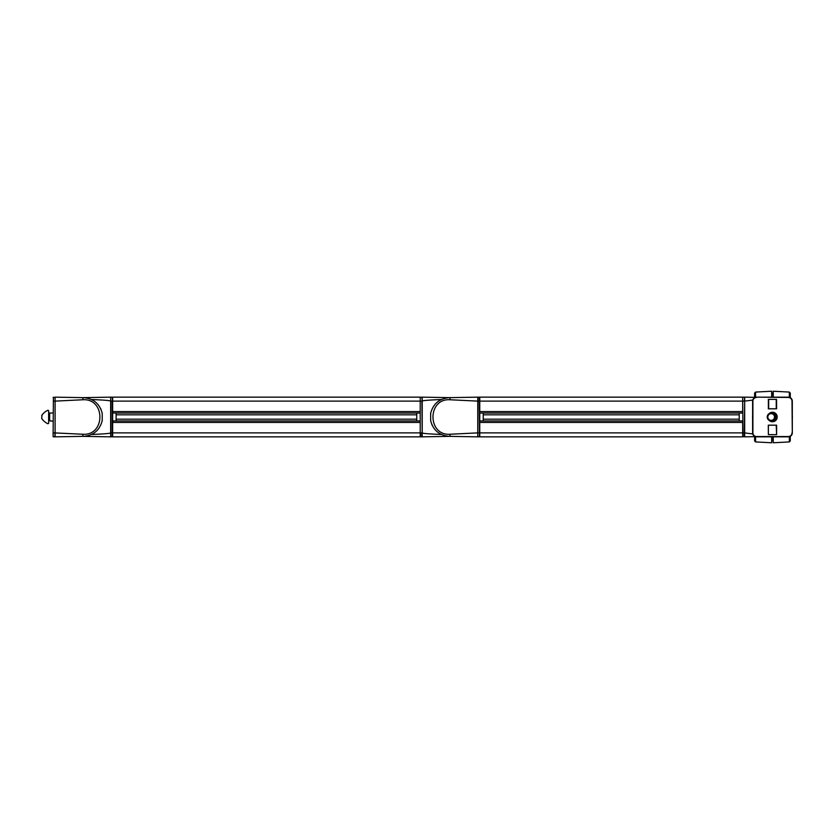 <?xml version="1.0" encoding="UTF-8"?>
<svg xmlns="http://www.w3.org/2000/svg" width="834" height="834" viewBox="0 0 834 834"><rect width="100%" height="100%" fill="white"/><g stroke="black" fill="none" stroke-linecap="round" stroke-linejoin="round"><path stroke-width="1.25" d="M771.189 413.028L772.451 413.028A3.972 3.961 90 0 1 776.423 417A3.972 3.961 90 0 1 772.451 420.972L771.189 420.972A3.972 3.961 90 0 1 767.228 417A3.972 3.961 90 0 1 771.189 413.028A3.972 3.961 90 0 1 775.151 417A3.972 3.961 90 0 1 771.189 420.972M774.505 417A3.346 3.346 90 0 1 769.49 419.898A3.346 3.346 90 0 1 769.49 414.102A3.346 3.346 90 0 1 774.505 417M768.375 425.204L768.375 434.608L768.302 425.163L776.61 425.163L768.677 425.225M768.677 408.775L768.302 399.392L776.537 399.392L776.537 408.796L768.677 408.775L768.677 399.392M776.537 408.796L768.302 408.837M776.235 408.775L776.235 399.392M776.61 425.163L776.61 434.608L776.235 425.225M776.537 434.608L776.537 425.204M776.235 434.608L768.677 434.608M776.61 408.837L776.537 399.392M768.375 408.796L768.375 399.392M768.375 434.608L768.302 425.163M772.93 394.472L773.243 391.229L773.243 397.109M772.93 436.901C772.93 444.157 772.93 444.157 772.93 436.901L773.243 442.771L773.243 436.891M789.35 397.297L789.35 392.074L790.288 393.064L790.288 397.672M790.288 436.328L790.288 440.936L789.35 441.926L789.35 436.703M754.614 440.936L754.614 436.318L754.614 440.936L755.552 441.926L771.669 442.771L771.982 436.901M775.735 419.481L775.735 414.519M772.451 421.118A4.118 4.118 -124.4 0 1 771.346 420.972M771.346 413.028A4.118 4.118 -124.4 0 1 772.451 412.882M792.3 432.679L792.3 401.321A3.972 3.972 55.6 0 0 792.3 401.123L792.008 401.123A3.68 3.68 55.9 0 0 788.328 397.443L788.328 397.161A3.961 3.961 -124.1 0 1 792.3 401.123L792.3 432.877A3.972 3.972 55.6 0 0 792.3 432.679M754.614 397.682L754.614 393.064L755.552 392.074L755.552 397.297M772.055 436.839L772.857 436.839M752.612 415.405A19.912 19.912 55.6 0 0 752.612 418.595M770.793 436.839A19.912 19.912 55.6 0 0 774.119 436.839M792.3 418.595A19.912 19.912 55.6 0 0 792.3 415.405M774.119 397.161A19.912 19.912 55.6 0 0 770.793 397.161M771.982 397.099L771.669 391.229L771.669 397.109M752.612 401.321L752.612 432.679A3.972 3.972 55.6 0 0 752.612 432.877L752.612 401.123A3.972 3.972 55.6 0 0 752.612 401.321M754.614 436.318L754.614 440.039M772.857 397.161L772.055 397.161M744.679 436.536L742.687 436.557L744.397 436.818L744.397 432.877L742.979 432.877L742.979 436.839M742.687 413.028L479.758 413.028L479.758 422.452L742.687 422.452L742.687 436.849L479.758 436.849L479.758 420.972L742.687 420.972M739.852 420.972L739.216 420.784L739.216 413.216L739.852 413.028M742.979 397.161L744.397 397.182L742.687 397.443L742.979 432.877L479.467 432.877L479.467 397.161L478.049 397.182L478.049 401.123L479.758 401.123L479.758 397.151L742.687 397.151L742.687 411.548L479.758 411.548L479.758 401.123L744.397 401.123L744.679 397.464M752.758 400.08L744.679 401.123L744.679 432.877L744.679 397.151L754.614 397.328M752.758 433.92L744.397 432.877L744.679 401.123L744.679 436.849L754.614 436.672M477.767 434.712L478.049 401.123L477.767 436.536L479.758 436.557M482.594 420.972L483.23 420.784L483.23 413.216L482.594 413.028M478.049 436.818L479.467 436.839L479.467 432.877L477.767 432.877L477.767 436.849L449.995 436.359L449.995 434.243C427.31 435.807 427.3 398.204 449.995 399.757L477.767 401.123L477.767 397.151L449.307 397.651C439.393 398.496 433.169 403.739 430.646 413.372L430.646 420.628C433.169 430.261 439.393 435.494 449.307 436.349L449.995 436.359M430.73 412.955L430.646 415.134M430.646 418.877L430.709 420.941M432.273 425.517L431.814 424.506M477.767 401.071L477.767 432.877L449.995 434.243M430.646 417.01L430.646 417.98M422.212 436.536L420.221 436.557L421.931 436.818L420.513 436.839L421.931 436.818L421.931 432.877L420.513 432.877L420.513 436.839M449.818 397.651L422.212 397.151L422.212 432.877L422.212 401.123L421.931 397.182L420.221 397.443L420.221 436.849L112.642 436.849L112.642 420.972L420.221 420.972L420.221 422.452L420.221 411.548L420.221 420.972M417.386 420.972L416.75 420.784L416.75 413.216L417.386 413.028L115.478 413.028L116.114 413.216L116.114 420.784L115.478 420.972L116.114 420.784L116.114 413.216L115.478 413.028M420.513 397.161L422.212 397.464M449.818 436.349L422.212 436.849L421.931 401.123L420.221 401.123L420.221 411.548L112.642 411.548L112.642 397.151L420.221 397.151L420.221 401.123L112.35 401.123L112.642 397.443L110.932 397.182L112.35 397.161L112.35 401.123L110.932 401.123L110.932 432.877L112.35 432.877L112.35 401.123L110.932 401.123L110.932 436.818L112.35 436.839L112.642 401.123M441.332 434.472C428.686 433.961 422.306 433.43 422.212 432.877L422.212 401.123C422.306 400.57 428.686 400.039 441.332 399.528M112.642 413.028L420.221 413.028L112.642 413.028L112.642 411.548L112.642 422.452L112.642 411.548M112.642 422.452L420.221 422.452L420.221 432.877L112.642 432.877M420.221 436.849L112.642 436.849L420.221 436.849M110.661 397.464L110.661 432.877L110.661 397.464M110.661 401.071L110.661 397.151L83.046 397.651M112.642 436.557L112.35 432.877L110.932 432.877L110.661 436.536L112.642 436.557M110.661 432.929L110.661 436.849L83.046 436.349M91.542 399.528C104.187 400.039 110.557 400.57 110.661 401.123L110.661 432.877C110.557 433.43 104.187 433.961 91.531 434.472M41.7 415.509L41.7 415.509C43.587 413.091 43.587 413.091 41.7 415.509A14.887 14.887 -83.4 0 1 47.945 410.245L48.643 410.703L48.643 423.297L47.945 423.755A14.887 14.887 -83.4 0 1 41.7 418.491L41.971 415.123M42.221 419.21L41.7 418.491A14.887 14.887 80.2 0 0 41.95 418.856M48.643 410.703L47.945 410.245M42.044 418.981A14.887 14.887 80.2 0 0 47.945 423.755M53.115 432.877L53.115 436.557L53.115 432.877L54.815 432.877L55.096 436.536L53.115 436.557L53.397 397.161L53.115 436.557L54.815 436.818L53.397 436.839M53.115 412.851L49.633 413.216L49.633 420.784L53.115 421.149L50.269 420.972M55.096 436.849L83.556 436.349C93.481 435.504 99.705 430.261 102.228 420.628L102.228 413.372C99.705 403.739 93.481 398.506 83.556 397.651L55.096 397.151L55.096 436.849L83.556 436.349M53.397 397.161L53.397 401.123L55.096 401.123L55.096 432.877L55.096 397.464L53.115 397.443M54.815 436.818L55.096 435.004M102.144 421.045L102.228 418.866M102.228 415.123L102.165 413.059M100.591 408.483L101.05 409.494M83.556 397.651L82.879 397.641L82.879 399.757C105.553 398.193 105.574 435.796 82.879 434.243L55.096 432.929M55.096 401.123L82.879 399.757M102.228 416.99L102.228 416.02M772.451 412.538A4.462 4.462 -124.1 0 1 776.756 418.188A4.462 4.462 -124.1 0 1 770.168 420.836L774.233 421.097L776.777 418.115L775.985 414.258L772.451 412.538A4.462 4.462 -124.1 0 0 770.168 413.164L772.451 412.538M788.328 397.161L756.584 397.161L788.328 397.161C790.736 397.391 792.06 398.715 792.3 401.123L792.3 432.877L792.008 401.123M788.328 397.443L756.584 397.161C754.176 397.391 752.852 398.715 752.612 401.123A3.961 3.961 -124.1 0 1 756.584 397.161M769.073 413.643A4.764 4.764 -124.1 0 1 776.85 418.835A4.764 4.764 -124.1 0 1 769.073 420.357M756.584 436.557L788.328 436.839C790.736 436.599 792.06 435.285 792.3 432.877A3.961 3.961 -124.1 0 1 788.328 436.839L756.584 436.839A3.961 3.961 -124.1 0 1 752.612 432.877L752.904 432.877A3.68 3.68 55.9 0 0 756.584 436.557L788.328 436.557A3.68 3.68 55.9 0 0 792.008 432.877M756.584 397.443A3.68 3.68 55.9 0 0 752.904 401.123L752.612 432.877C752.852 435.285 754.176 436.599 756.584 436.839M752.904 401.123L752.904 432.877M755.552 441.926L755.552 436.703M771.669 442.771L771.669 436.891M739.216 419.179L483.23 419.179M739.216 414.821L483.23 414.821M477.767 432.877L477.767 401.123M449.995 399.757L449.995 397.641M416.75 419.179L116.114 419.179M416.75 414.821L116.114 414.821M110.661 432.877L110.661 401.123L110.661 432.877M110.932 436.818L112.35 436.839M82.879 434.243L82.879 436.359M789.35 441.926L773.243 442.771M789.35 392.074L773.243 391.229M755.552 392.074L771.669 391.229M50.269 413.028L48.643 413.028"/></g></svg>
